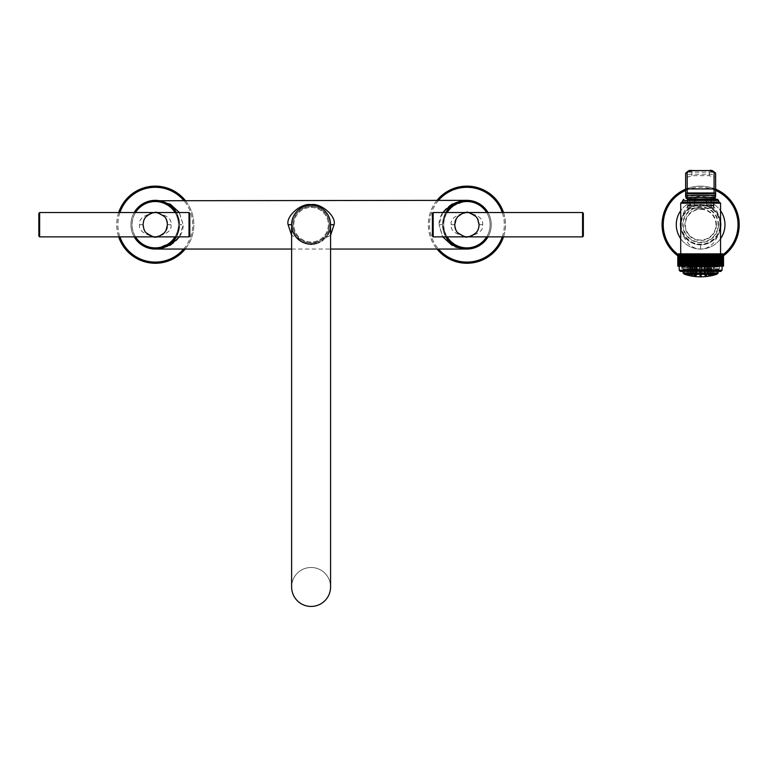 <?xml version="1.0" encoding="UTF-8"?>
<svg xmlns="http://www.w3.org/2000/svg" width="777" height="777" viewBox="0 0 777 777"><rect width="100%" height="100%" fill="white"/><g stroke="black" fill="none" stroke-linecap="round" stroke-linejoin="round"><path stroke-width="0.58" stroke-dasharray="3.88 2.91" d="M163.423 201.418L179.099 212.082L183.129 224.699L179.633 224.699L178.292 232.644L176.369 236.868A24.349 24.349 0 0 0 179.633 224.699L178.302 232.634L176.369 236.868L179.633 224.699A24.349 24.349 0 0 0 155.283 200.349A24.349 24.349 0 0 0 130.934 224.699A24.349 24.349 0 0 0 155.283 249.048A24.349 24.349 0 0 0 179.633 224.699A24.349 24.349 0 0 0 155.283 200.349A24.349 24.349 0 0 0 130.934 224.699A24.349 24.349 0 0 0 155.283 249.048A24.349 24.349 0 0 0 176.369 212.529L179.633 224.699L176.369 236.868A24.349 24.349 0 0 0 179.633 224.699A24.349 24.349 0 0 1 155.283 249.048A24.349 24.349 0 0 1 130.934 224.699A24.349 24.349 0 0 0 134.198 236.868A24.349 24.349 0 0 1 155.283 200.349A24.349 24.349 0 0 1 179.633 224.699L176.369 212.529L178.302 216.764L179.633 224.699A24.349 24.349 0 0 0 176.369 212.529M175.01 236.868A23.174 23.174 0 0 0 155.283 201.525A23.174 23.174 0 0 0 132.109 224.699A23.174 23.174 0 0 0 155.283 247.873A23.174 23.174 0 0 0 175.01 212.529M134.198 212.529A24.349 24.349 0 0 0 130.934 224.699A24.349 24.349 0 0 1 134.198 212.529M171.416 242.939L170.163 243.968M169.862 244.192L168.395 245.211M168.153 245.367L166.385 246.367M164.287 247.319L162.15 248.057L164.277 247.319M166.346 246.387L168.143 245.377M168.376 245.221L169.852 244.201M170.056 244.046L171.396 242.948M118.687 212.529A38.568 38.568 0 0 0 118.687 236.868M185.188 249.048A38.568 38.568 0 0 0 185.188 200.349M155.283 186.14A38.568 38.568 0 0 1 193.842 224.699A38.568 38.568 0 0 1 155.283 263.267A38.568 38.568 0 0 1 116.715 224.699A38.568 38.568 0 0 1 155.283 186.14M172.805 207.789L172.212 207.206M171.416 206.459L170.163 205.429M169.862 205.206L168.395 204.186M168.153 204.03L166.385 203.03M164.287 202.078L162.15 201.34L164.277 202.078M166.356 203.011L168.143 204.03M168.386 204.176L169.852 205.196M170.056 205.351L171.396 206.449M172.135 207.129L175.485 211.111M160.101 200.719L160.878 200.855M161.315 200.932L162.121 201.097M179.4 236.868L183.129 224.699C183.741 233.051 176.068 248.193 155.283 249.048L172.319 242.094L169.367 244.561M466.909 249.048L457.274 247.542M454.904 246.668L442.336 236.159L439.054 224.699L442.793 236.868M330.575 235.363L311.101 244.784L291.618 235.363M330.536 223.465L330.536 225.913M330.419 227.146L330.225 228.38M329.934 229.633L329.565 230.895M327.807 234.712L326.981 235.975M326.019 237.218L325.145 238.189M324.912 238.422L322.853 240.229M322.329 240.608L320.911 241.521M320.532 241.734L319.493 242.269M318.123 242.861L316.851 243.308M304.118 242.88L302.758 242.307M301.35 241.56L298.582 239.617M297.338 238.481L296.222 237.276M295.25 236.023L294.415 234.761M291.977 228.419L291.773 227.175M291.657 225.932L291.657 223.485M311.091 244.172A19.474 19.474 0 0 1 291.618 224.699A19.474 19.474 0 0 1 311.091 205.225A19.474 19.474 0 0 1 330.575 224.699A19.474 19.474 0 0 1 311.091 244.172A19.474 19.474 0 0 0 330.575 224.699A19.474 19.474 0 0 1 311.091 244.172A19.474 19.474 0 0 1 291.618 224.699M291.773 222.251L291.967 221.018M292.259 219.765L292.628 218.502M294.386 214.695L295.211 213.422M296.173 212.179L297.028 211.237M297.28 210.975L302.7 207.129M304.069 206.536L305.342 206.09M318.075 206.517L319.434 207.1M320.843 207.838L323.611 209.78M324.854 210.917L325.971 212.121M326.942 213.374L327.768 214.637M330.215 220.979L330.419 222.222M442.793 212.529L439.054 224.699C438.451 216.346 446.124 201.204 466.909 200.349L462.276 200.796L466.909 200.349L449.873 207.304L452.826 204.846M174.961 210.363L178.292 216.754L179.633 224.699L183.129 224.699L179.4 212.529M445.823 212.529A24.349 24.349 0 0 0 442.56 224.699L439.054 224.699L442.56 224.699L443.9 216.754L445.823 212.529A24.349 24.349 0 0 0 442.56 224.699L445.823 212.529L442.56 224.699A24.349 24.349 0 0 0 466.909 249.048A24.349 24.349 0 0 0 491.258 224.699A24.349 24.349 0 0 1 466.909 249.048A24.349 24.349 0 0 1 442.56 224.699L445.823 236.868L442.56 224.699A24.349 24.349 0 0 1 466.909 200.349A24.349 24.349 0 0 1 491.258 224.699A24.349 24.349 0 0 0 466.909 200.349A24.349 24.349 0 0 0 442.56 224.699A24.349 24.349 0 0 0 466.909 249.048A24.349 24.349 0 0 0 491.258 224.699A24.349 24.349 0 0 0 466.909 200.349A24.349 24.349 0 0 0 445.823 236.868L443.89 232.634L442.56 224.699A24.349 24.349 0 0 0 445.823 236.868M450.777 206.459L452.029 205.429M452.331 205.206L453.797 204.186M457.906 202.078L460.042 201.34L457.915 202.078M460.052 248.057L457.915 247.329L460.042 248.057M455.817 246.377L454.059 245.377L455.808 246.367M453.855 245.25L452.35 244.211M452.059 243.988L450.796 242.948M450.514 242.696L449.407 241.628M449.388 241.608L449.99 242.201M450.777 242.939L452.029 243.968M452.331 244.192L453.797 245.211M437.004 200.349A38.568 38.568 0 0 0 437.004 249.048M503.506 236.868A38.568 38.568 0 0 0 503.506 212.529M466.909 186.14A38.568 38.568 0 0 1 505.477 224.699A38.568 38.568 0 0 1 466.909 263.267A38.568 38.568 0 0 1 428.35 224.699A38.568 38.568 0 0 1 466.909 186.14M453.807 204.176L452.34 205.196M452.136 205.351L450.796 206.449M486.635 236.868A23.174 23.174 0 0 0 466.909 201.525A23.174 23.174 0 0 0 443.735 224.699A23.174 23.174 0 0 0 466.909 247.873A23.174 23.174 0 0 0 486.635 212.529M491.258 224.699A24.349 24.349 0 0 0 487.995 212.529A24.349 24.349 0 0 1 487.995 236.868A24.349 24.349 0 0 0 491.258 224.699M329.205 224.699A18.114 18.114 0 0 0 311.091 206.585A18.114 18.114 0 0 0 292.987 224.699A18.114 18.114 0 0 0 311.091 242.812A18.114 18.114 0 0 0 329.205 224.699A18.114 18.114 0 0 1 311.091 242.812A18.114 18.114 0 0 1 292.987 224.699A18.114 18.114 0 0 1 311.091 206.585A18.114 18.114 0 0 1 329.205 224.699M291.618 586.965A19.474 19.474 0 0 1 311.091 567.492A19.474 19.474 0 0 1 330.575 586.965A19.474 19.474 0 0 0 311.091 567.492A19.474 19.474 0 0 0 291.618 586.965A19.474 19.474 0 0 0 311.091 606.439A19.474 19.474 0 0 0 330.575 586.965A19.474 19.474 0 0 0 311.091 567.492A19.474 19.474 0 0 0 291.618 586.965M311.091 206.391A18.308 18.308 0 0 1 329.399 224.699A18.308 18.308 0 0 1 311.091 243.007A18.308 18.308 0 0 1 292.783 224.699A18.308 18.308 0 0 1 311.091 206.391A18.308 18.308 0 0 1 329.399 224.699A18.308 18.308 0 0 1 311.091 243.007A18.308 18.308 0 0 1 292.783 224.699A18.308 18.308 0 0 1 311.091 206.391M311.091 207.44A17.259 17.259 0 0 1 328.35 224.699A17.259 17.259 0 0 1 311.091 241.958A17.259 17.259 0 0 1 293.842 224.699A17.259 17.259 0 0 1 311.091 207.44A17.259 17.259 0 0 1 328.35 224.699A17.259 17.259 0 0 1 311.091 241.958A17.259 17.259 0 0 1 293.842 224.699A17.259 17.259 0 0 1 311.091 207.44M451.233 224.699C450.165 219.017 455.39 214.957 466.909 212.529C478.428 214.957 483.653 219.017 482.585 224.699C483.653 230.38 478.428 234.44 466.909 236.868C455.39 234.44 450.165 230.38 451.233 224.699L454.739 224.699A12.17 12.17 0 0 1 466.909 212.529A12.17 12.17 0 0 1 479.079 224.699A12.17 12.17 0 0 1 466.909 236.868A12.17 12.17 0 0 1 454.739 224.699C453.914 219.007 457.974 214.957 466.909 212.529C475.845 214.957 479.904 219.007 479.079 224.699C479.904 230.39 475.845 234.44 466.909 236.868C457.974 234.44 453.914 230.39 454.739 224.699M433.177 212.529L433.177 236.868M432.4 213.306L432.4 236.091M583.342 236.091L583.342 213.306M582.565 236.868L582.565 212.529M170.959 224.699C172.028 230.38 166.802 234.44 155.283 236.868C143.764 234.44 138.539 230.38 139.607 224.699C138.539 219.017 143.764 214.957 155.283 212.529C166.802 214.957 172.028 219.017 170.959 224.699L167.453 224.699A12.17 12.17 0 0 1 155.283 236.868A12.17 12.17 0 0 1 143.114 224.699A12.17 12.17 0 0 1 155.283 212.529A12.17 12.17 0 0 1 167.453 224.699C168.279 230.39 164.219 234.44 155.283 236.868C146.348 234.44 142.288 230.39 143.114 224.699C142.288 219.007 146.348 214.957 155.283 212.529C164.219 214.957 168.279 219.007 167.453 224.699M189.015 236.868L189.015 212.529M189.792 236.091L189.792 213.306M38.85 213.306L38.85 236.091M39.627 212.529L39.627 236.868M678.36 266.142L678.36 253.894L678.36 266.142L677.806 266.142L678.36 266.142L677.806 266.142L677.806 254.652L678.36 253.894L677.758 254.652L677.758 266.142L678.331 266.142L677.748 266.142L678.816 266.142L678.816 253.894L678.816 266.142L678.816 253.894L678.146 254.652L678.603 253.894L678.603 266.142L678.107 266.142L723.513 266.142L722.931 266.142L723.513 266.142L723.513 254.652L722.901 253.894L722.445 266.142L723.436 266.142L722.901 266.142L722.445 253.894L722.445 266.142L722.445 253.894L723.154 254.652L723.154 266.142M722.901 266.142L722.901 253.894L723.455 254.652L723.455 266.142L723.436 254.652L722.804 253.894L722.804 266.142L722.804 253.894L723.338 254.652L723.338 266.142M722.241 266.142L721.444 266.142L722.241 266.142L722.241 254.652L721.843 266.142L721.444 253.894L721.444 266.142L721.444 253.894L722.241 254.652M718.103 266.142L717.958 253.894L717.958 266.142L717.958 254.652L717.2 253.894L717.307 266.142M715.578 266.142L715.549 253.894L715.549 266.142L715.549 253.894L716.462 254.652L716.462 266.142M714.655 266.142L714.665 253.894L714.665 266.142M685.712 266.142L685.712 253.894L685.712 266.142L685.712 253.894L684.955 254.652L684.955 266.142M683.158 266.142L683.304 253.894L682.546 254.652L682.546 266.142M679.02 266.142L679.419 253.894L678.719 254.652L678.719 266.142M677.952 266.142L678.603 266.142L678.603 253.894L677.826 254.652L677.826 266.142L678.457 266.142L677.923 266.142L678.457 266.142L677.923 266.142L677.923 254.652L677.952 266.142M678.661 266.142L679.088 253.894L678.661 266.142L679.098 254.652L679.817 253.894L679.448 266.142L679.817 253.894L680.263 266.142L679.924 254.652L680.759 253.894L680.759 266.142L680.467 254.652L681.322 253.894L681.322 266.142L681.06 254.652L681.934 253.894L681.934 266.142L681.711 254.652L682.594 253.894L682.594 266.142L682.546 254.652M683.954 266.142L684.061 253.894L684.061 266.142L684.061 253.894L683.304 254.652L683.304 266.142L683.304 253.894L683.304 266.142M684.799 266.142L684.867 253.894L684.867 266.142L684.867 253.894L684.11 254.652L684.11 266.142M700.631 266.142L679.205 266.142L700.631 266.142L700.631 253.894L700.145 266.142M678.525 253.865L720.891 253.865L680.37 253.865L720.891 253.865L720.891 256.012L680.37 256.012L720.493 256.4L681.439 257.032L719.803 257.032L711.431 256.361L720.493 256.4M699.922 266.142L699.465 253.894L698.95 266.142M698.727 266.142L698.3 253.894L697.756 254.652L697.756 266.142M697.532 266.142L697.144 253.894L696.571 254.652L696.571 266.142M696.347 266.142L695.998 253.894L695.396 254.652L695.396 266.142M695.182 266.142L694.861 253.894L694.24 254.652L694.24 266.142M694.026 266.142L693.744 253.894L693.094 254.652L693.094 266.142M692.89 266.142L692.637 253.894L691.977 254.652L691.977 266.142M691.773 266.142L691.559 253.894L690.879 254.652L690.879 266.142M690.675 266.142L690.51 253.894L689.811 254.652L689.811 266.142M689.617 266.142L689.481 253.894L688.772 254.652L688.772 266.142M688.577 266.142L688.49 253.894L687.762 254.652L687.762 266.142M687.577 266.142L687.519 253.894L686.79 254.652L686.79 266.142M686.615 266.142L686.596 253.894L685.858 254.652L685.858 266.142M679.088 266.142L679.088 253.894L678.408 254.652L678.408 266.142M677.748 254.652L678.331 253.894L677.748 254.652L678.331 253.894L678.331 266.142M679.419 266.142L679.448 254.652M678.457 253.894L678.457 266.142L678.457 253.894M678.107 266.142L678.107 254.652L678.146 266.142M679.535 266.142L679.535 254.652M679.924 266.142L679.924 254.652M680.021 266.142L680.021 254.652M680.467 266.142L680.467 254.652M680.574 266.142L680.574 254.652M681.06 266.142L681.06 254.652M681.176 266.142L681.176 254.652M681.711 266.142L681.711 254.652M681.837 266.142L681.837 254.652M682.41 266.142L682.41 254.652M686.596 253.894L686.596 266.142M687.519 253.894L687.519 266.142M688.49 253.894L688.49 266.142M689.481 253.894L689.481 266.142M690.51 253.894L690.51 266.142M691.559 253.894L691.559 266.142M692.637 253.894L692.637 266.142M693.744 253.894L693.744 266.142M694.861 253.894L694.861 266.142M695.998 253.894L695.998 266.142M697.144 253.894L697.144 266.142M698.3 253.894L698.3 266.142M699.465 253.894L699.465 266.142M701.116 266.142L700.631 253.894M701.34 266.142L701.796 253.894L701.796 266.142M702.311 266.142L701.796 253.894M702.534 266.142L702.962 253.894L702.962 266.142M703.506 266.142L703.506 254.652L702.962 253.894M703.729 266.142L704.117 253.894L704.117 266.142M704.69 266.142L704.69 254.652L704.117 253.894M704.914 266.142L705.263 253.894L705.263 266.142M705.866 266.142L705.866 254.652L705.263 253.894M706.079 266.142L706.4 253.894L706.4 266.142M707.021 266.142L707.021 254.652L706.4 253.894M707.235 266.142L707.526 253.894L707.526 266.142M708.168 266.142L708.168 254.652L707.526 253.894M708.371 266.142L708.624 253.894L708.624 266.142M709.284 266.142L709.284 254.652L708.624 253.894M709.488 266.142L709.702 253.894L709.702 266.142M710.382 266.142L710.382 254.652L709.702 253.894M710.586 266.142L710.751 253.894L710.751 266.142M711.45 266.142L711.45 254.652L710.751 253.894M711.645 266.142L711.781 253.894L711.781 266.142M712.49 266.142L712.49 254.652L711.781 253.894M712.684 266.142L712.771 253.894L712.771 266.142M713.5 266.142L713.5 254.652L712.771 253.894M713.684 266.142L713.742 253.894L713.742 266.142M714.471 266.142L714.471 254.652L713.742 253.894M715.413 266.142L715.413 254.652L714.665 253.894M716.307 266.142L716.307 254.652M717.152 266.142L717.152 254.652L716.394 253.894L716.394 266.142L716.462 254.652M718.715 266.142L718.715 254.652L717.958 253.894L717.958 266.142M718.851 266.142L718.676 253.894L718.676 266.142L718.676 253.894L719.551 254.652L719.551 266.142M719.424 266.142L719.424 254.652M720.085 266.142L720.085 254.652L719.337 253.894L719.337 266.142L719.551 254.652M720.201 266.142L719.939 253.894L719.939 266.142L719.939 253.894L720.794 254.652L720.794 266.142M720.687 266.142L720.687 254.652M721.241 266.142L721.241 254.652L720.502 253.894L720.502 266.142L720.794 254.652M721.338 266.142L720.998 253.894L720.998 266.142L720.998 253.894L721.814 254.652M721.736 266.142L721.736 254.652M722.853 266.142L722.853 254.652L722.173 253.894L722.173 266.142L722.163 254.652M722.542 266.142L722.542 254.652L721.843 253.894L721.843 266.142M722.6 266.142L722.173 253.894L722.173 266.142M723.115 266.142L723.115 254.652M723.309 266.142L723.309 254.652L722.659 253.894L722.659 266.142L722.659 253.894L723.154 254.652M723.504 266.142L723.504 254.652M722.931 253.894L722.931 266.142M720.541 256.672L711.431 256.361C724.281 256.585 723.27 256.808 708.41 257.032L719.92 257.032L720.541 256.429M708.41 257.032L681.439 257.032M719.327 257.032L681.934 257.032L719.327 257.032L719.327 254.691L681.934 254.691L681.934 257.032M720.094 256.361L693.181 257.032M719.327 254.691L681.934 254.691M720.551 254.691L680.71 254.691L720.551 254.691L720.551 253.865M680.71 253.865L680.71 254.691M680.71 203.195L691.452 203.195A1.165 0.534 90 0 1 691.996 202.03L709.265 202.03A1.165 0.534 90 0 1 709.809 203.195C714.655 206.643 717.89 211.665 719.502 218.259L720.056 227.622C720.221 231.459 718.065 236.567 713.597 242.929C709.11 247.3 704.788 249.339 700.631 249.048C696.775 249.271 692.744 247.542 688.558 243.852C683.517 237.403 681.07 231.964 681.196 227.554L681.565 219.25C682.818 212.636 686.11 207.284 691.452 203.195L700.631 202.651L720.551 203.195M691.996 202.03L700.631 202.03L691.996 202.03M718.608 202.03L700.631 202.03L700.631 205.225C705.875 204.72 711.14 207.41 716.423 213.306C719.725 219.823 720.959 223.621 720.104 224.728C720.726 225.874 719.755 229.283 717.19 234.955C711.761 241.705 706.235 244.784 700.631 244.172C695.405 244.687 690.131 241.987 684.828 236.082C681.536 229.584 680.312 225.786 681.157 224.679C680.545 223.523 681.507 220.134 684.042 214.501C689.461 207.712 694.988 204.623 700.631 205.225A19.474 19.474 0 0 1 720.104 224.699A19.474 19.474 0 0 1 700.631 244.172A19.474 19.474 0 0 1 681.157 224.699A19.474 19.474 0 0 1 700.631 205.225M720.551 221.717A20.144 20.144 0 0 0 680.71 221.717M720.551 227.68A20.144 20.144 0 0 1 680.71 227.68M680.497 224.699A20.134 20.134 0 0 1 700.631 204.565A20.134 20.134 0 0 1 720.765 224.699A20.134 20.134 0 0 1 700.631 244.833A20.134 20.134 0 0 1 680.497 224.699M680.71 238.694A24.349 24.349 0 0 0 700.631 249.048A24.349 24.349 0 0 1 676.281 224.699A24.349 24.349 0 0 1 700.631 200.349A24.349 24.349 0 0 0 680.71 210.713M720.551 238.694A24.349 24.349 0 0 1 700.631 249.048A24.349 24.349 0 0 0 724.98 224.699A24.349 24.349 0 0 0 700.631 200.349A24.349 24.349 0 0 1 720.551 210.713M715.627 189.17A38.568 38.568 0 0 0 685.635 189.17M677.748 255.74A38.568 38.568 0 0 0 723.513 255.74M700.631 186.14A38.568 38.568 0 0 1 739.199 224.699A38.568 38.568 0 0 1 700.631 263.267A38.568 38.568 0 0 1 662.062 224.699A38.568 38.568 0 0 1 700.631 186.14M717.443 199.3L687.383 199.3L689.723 199.3L689.723 204.759L713.878 204.759L713.878 208.265L687.383 208.265L713.878 208.265L713.878 199.3L713.878 204.759L689.723 204.759L689.723 208.265M687.383 199.3L687.383 208.265L687.383 199.3L700.631 199.3M692.016 199.3L713.878 199.3M689.723 199.3L713.587 199.3L713.548 205.109L706.711 205.109L706.682 202.768L706.711 205.109M687.674 202.875L687.674 199.3M694.551 205.109L694.58 202.768L694.551 205.109L687.674 204.739L687.674 205.536C686.985 206.206 714.277 206.206 713.587 205.536L713.587 202.875M713.587 198.504L713.587 197.776L710.858 197.581L687.674 197.776L687.674 205.536A2.729 2.729 0 0 0 690.403 208.265L710.858 208.265L690.403 208.265L690.403 205.011A2.729 0.524 180 0 0 687.674 205.536A2.729 2.729 90 0 0 690.403 208.265A2.729 2.729 90 0 1 687.674 205.536A2.729 2.729 0 0 0 690.403 208.265M687.674 198.504L687.674 198.116C686.965 199.281 714.296 199.281 713.587 198.116M687.684 202.768L694.551 202.894L694.551 197.649A6.08 1.156 180 0 1 700.631 196.484A6.08 1.156 180 0 1 706.711 197.649L706.711 197.814A6.08 1.156 180 0 1 700.631 198.98A6.08 1.156 180 0 1 694.551 197.814L694.551 197.649M690.403 205.886L710.858 205.886L710.858 208.265A2.729 2.729 0 0 0 713.587 205.536L713.587 197.776M687.383 204.759L689.723 204.759L687.383 204.759M710.858 205.886L710.858 205.177L690.403 205.177M713.587 205.536A2.729 2.729 0 0 1 710.858 208.265A2.729 2.729 0 0 0 713.587 205.536A2.729 0.524 0 0 0 710.858 205.011L710.858 205.177M703.69 208.265L697.571 208.265M713.577 202.768L706.711 202.894L706.711 197.649M694.551 197.814L694.551 205.099M706.711 197.814L706.711 205.099M685.635 195.95L685.635 196.649A1.554 1.554 180 0 0 687.189 198.213L687.189 197.504L714.073 197.504L714.073 177.282L709.391 175.66L691.87 175.66L687.189 177.282L687.189 197.504A1.554 1.554 180 0 1 685.635 195.95L685.635 194.512A1.554 1.476 180 0 0 687.189 195.989L714.073 195.989A1.554 1.476 0 0 0 715.627 194.512L715.627 175.806C715.199 174.825 713.121 174.291 709.391 174.213L691.87 174.213C688.14 174.291 686.062 174.825 685.635 175.806L685.635 194.512M691.87 170.639L691.87 172.144C688.14 172.222 686.062 172.747 685.635 173.737L685.635 175.806A1.554 1.476 180 0 0 687.189 177.282M715.627 196.649L715.627 194.512M691.87 175.66L691.87 172.144L709.391 172.144C713.121 172.222 715.199 172.747 715.627 173.737L715.627 175.806A1.554 1.476 -0 0 1 714.073 177.282M720.891 271.396L718.162 271.396M684.275 274.126L716.889 274.126L684.372 274.126L716.889 274.126L716.889 271.008L684.372 271.008L716.889 271.008L718.065 269.842L682.944 269.842L718.317 269.842L683.226 269.842L718.035 269.842L700.631 269.454L718.424 269.454L718.424 265.987L700.631 265.987L718.424 265.987M683.197 269.842L684.372 271.008L684.372 274.126M682.264 264.044L718.997 264.044L682.264 264.044L681.196 262.966L715.151 262.5L680.73 263.238L681.779 264.578L719.473 265.549L700.631 266.045C685.644 266.443 679.846 266.851 683.206 267.259L719.473 267.026L700.631 266.53C676.311 266.2 676.311 265.88 700.631 265.559L719.483 265.064L700.631 264.578C674.222 264.238 677.865 263.898 703.739 263.558L720.532 262.5L680.72 263.481L720.532 264.471L680.73 265.443L720.532 266.414L681.779 267.502L681.779 268.667L700.631 268.667L681.779 268.667L682.944 269.842M681.555 267.375L700.631 266.647L700.631 266.045M681.788 266.055L700.631 265.559M700.631 267.502L700.631 266.647L720.541 266.161L719.473 267.026M715.151 262.5L720.541 262.509M681.788 264.102L700.631 264.578M718.997 264.044L719.483 263.558L703.739 263.558M700.631 265.064C681.38 264.811 677.321 264.559 688.451 264.316L719.22 263.558L681.196 262.966L720.541 264.219L680.72 265.19L720.532 266.152L719.483 265.064M681.555 267.133L683.206 267.259M718.502 224.699A17.871 17.871 0 0 1 700.631 242.57A17.871 17.871 0 0 1 682.76 224.699A17.871 17.871 0 0 1 700.631 206.828A17.871 17.871 0 0 1 718.502 224.699M716.404 224.699A15.773 15.773 0 0 1 700.631 240.472A15.773 15.773 0 0 1 684.858 224.699A15.773 15.773 0 0 1 700.631 208.926A15.773 15.773 0 0 1 716.404 224.699M700.631 209.353A15.346 15.346 0 0 1 715.976 224.699A15.346 15.346 0 0 1 700.631 240.044A15.346 15.346 0 0 1 685.285 224.699A15.346 15.346 0 0 1 700.631 209.353M706.4 265.987L703.943 265.987L706.759 265.987L705.807 275.145M700.631 265.987L682.837 265.987L700.631 265.987M690.646 265.987L687.83 265.987L690.656 265.987L690.034 275.514L690.442 269.172M693.249 265.987L690.5 265.987L693.327 265.987L692.569 275.534L693.327 265.987L690.5 265.987L693.327 265.987L692.715 275.476M696.969 265.987L694.502 265.987L697.328 265.987L696.648 275.476M700.796 275.145L701.242 265.987L699.222 265.987L702.039 265.987L699.222 265.987L702.039 265.987L701.242 265.987L700.776 275.534M705.429 265.987L703.943 265.987L706.759 265.987L705.429 265.987L705.186 275.534M708.886 265.987L710.761 265.987L708.886 265.987L708.896 275.534L709.799 275.145L708.546 275.476L707.944 265.987L710.761 265.987L707.934 265.987L708.546 275.476M711.081 265.987L713.432 265.987L711.081 265.987L711.353 275.534L712.694 275.145L711.227 275.514L710.615 265.987L713.432 265.987L710.615 265.987L711.227 275.514L710.829 269.269M711.693 265.987L714.374 265.987L711.693 265.987L712.179 275.534L713.762 275.145L714.228 265.987M695.833 265.987L697.328 265.987L694.502 265.987L695.833 265.987L696.066 275.175M689.568 265.987L686.887 265.987L689.568 265.987L689.014 275.514M696.561 265.987L693.851 265.987L696.561 265.987L695.998 276.33L694.512 276.204L695.998 276.33M701.291 276.204L701.942 265.987L699.222 265.987L702.039 265.987L699.222 265.987L702.039 265.987L701.398 276.272M706.555 265.987L704.593 265.987L707.41 265.987L706.555 265.987L706.186 276.33M707.701 265.987L709.634 265.987L707.701 265.987L707.837 276.33M704.7 265.987L707.41 265.987L704.7 265.987L705.263 276.33M694.706 265.987L696.668 265.987L693.851 265.987L694.706 265.987L695.075 276.165M693.56 265.987L691.627 265.987L693.56 265.987L693.434 276.33L692.268 276.156L691.627 265.987M700.631 269.842L717.161 269.842L700.631 269.842M722.056 270.231L684.488 270.231L684.488 273.97L700.631 273.97L684.76 274.339L716.501 274.339L700.631 273.97L716.773 273.97L716.773 270.231L679.205 270.231M694.444 265.987L693.793 276.379L692.268 276.156M689.714 265.987L689.102 275.534L687.48 275.136L687.033 265.987M687.616 275.175L689.082 275.534L687.48 275.136L686.897 265.987M712.198 275.524L711.547 265.987M709.634 265.987L708.993 276.156L707.468 276.379L706.817 265.987M688.043 269.269L688.422 275.155L690.034 275.524L688.432 275.145L688.043 269.172M689.442 275.456L690.015 275.534L690.432 269.269M690.578 265.987L691.229 275.145L692.569 275.534L691.093 275.194L690.5 265.987L691.093 275.194M694.861 265.987L695.454 275.145L696.347 275.534L695.104 275.262L694.502 265.987L695.104 275.262M710.061 275.281L709.809 265.987M713.218 269.269L712.694 275.145L712.956 265.987M694.492 276.185L693.958 265.987M701.281 276.33L699.931 276.223M699.892 276.233L699.222 265.987L699.873 276.272M700.631 273.446L696.134 273.446L700.631 273.446M135.557 212.529A23.174 23.174 0 0 0 135.557 236.868M119.92 212.529A37.393 37.393 0 0 0 119.92 236.868M183.663 249.048A37.393 37.393 0 0 0 183.663 200.349M438.529 200.349A37.393 37.393 0 0 0 438.529 249.048M502.272 236.868A37.393 37.393 0 0 0 502.272 212.529M447.183 212.529A23.174 23.174 0 0 0 447.183 236.868M482.585 224.699L479.079 224.699M139.607 224.699L143.114 224.699M700.631 249.048L700.631 244.172M715.627 190.443A37.393 37.393 0 0 0 685.635 190.443M677.816 254.332A37.393 37.393 0 0 0 723.445 254.332M718.608 200.466L682.653 200.466M711.538 208.265L711.538 199.3M710.858 197.581L710.858 205.011L690.403 205.011L690.403 197.581M715.627 196.659A1.554 1.554 0 0 1 714.073 198.213L714.073 197.504A1.554 1.554 0 0 0 715.627 195.95M709.391 175.66L709.391 170.639M683.1 272.96L718.162 272.96M700.631 268.667L719.483 268.667L700.631 268.667M700.631 207.245A17.453 17.453 0 0 0 683.177 224.699A17.453 17.453 0 0 0 700.631 242.152A17.453 17.453 0 0 0 718.084 224.699A17.453 17.453 0 0 0 700.631 207.245M704.894 275.233L704.292 265.987M700.631 269.454L682.837 269.454L700.631 269.454M684.1 269.842L717.161 269.842M708.624 276.204L708.75 265.987M692.637 276.204L692.511 265.987M700.466 275.145L700.019 265.987L700.466 275.145M705.506 275.145L705.263 265.987M699.97 276.204L699.319 265.987L699.97 276.204M705.817 276.204L705.448 265.987M695.444 276.204L695.813 265.987M706.749 276.165L707.303 265.987M689.908 275.447L690.18 265.987M688.568 275.145L688.305 265.987M692.365 275.301L692.375 265.987M691.462 275.145L691.452 265.987M695.765 275.145L695.998 265.987M708.682 275.379L708.012 265.987M710.032 275.145L710.683 265.987M174.339 209.547L172.309 207.304L156.226 200.369M175.165 238.743L174.621 239.491M291.618 249.048L330.575 249.048M159.596 200.738L164.743 202.263M169.376 204.846L172.319 207.304M174.592 209.877L175.233 210.742M164.734 247.135L159.586 248.659M445.988 237.15L443.9 232.644L442.56 224.699L443.89 216.764L446.872 210.868M446.989 210.703L447.591 209.887M446.027 237.208L446.425 237.859M446.629 238.16L447.377 239.229M447.698 239.646L448.989 241.181M452.816 244.551L449.873 242.094L452.826 244.551M454.807 245.823L462.606 248.659L457.449 247.135M463.801 248.844L466.899 249.048M457.459 202.263L462.606 200.738M447.601 239.52L446.979 238.685M680.37 253.865L680.37 256.012L681.38 257.022M719.483 267.016L719.483 268.667L718.317 269.842M680.73 265.443L681.788 266.045L681.779 267.016M719.473 263.597L720.541 264.462L719.473 265.074M681.788 264.568L680.73 265.18M704.545 275.417L703.943 265.987L704.545 275.417M706.759 265.987L706.157 275.262L706.759 265.987M683.226 269.842L682.837 265.987M713.781 275.136L714.374 265.987M696.716 275.417L697.328 265.987L696.716 275.417M701.437 275.34L702.039 265.987L701.437 275.34M710.168 275.194L710.761 265.987L710.168 275.194M696.668 265.987L696.017 276.35L696.668 265.987M706.769 276.185L707.41 265.987L706.769 276.185M704.593 265.987L705.244 276.35L704.593 265.987M688.422 275.155L687.83 265.987M713.218 269.172L713.432 265.987M710.615 265.987L710.819 269.172M696.134 273.446L696.134 265.987M705.127 273.446L705.127 265.987"/><path stroke-width="1.17" d="M176.049 211.995L176.369 212.529A24.349 24.349 0 0 0 134.198 212.529A24.349 24.349 0 0 1 176.369 212.529L176.058 212.014M176.049 237.403L176.369 236.868A24.349 24.349 0 0 1 134.198 236.868A24.349 24.349 0 0 0 176.369 236.868L176.058 237.383M174.019 240.239L175.99 237.509L174.038 240.229M172.203 242.21L171.416 242.939M162.15 248.057L159.926 248.601L162.15 248.057M171.396 242.948L172.135 242.269M185.188 200.349A38.568 38.568 0 0 0 118.687 212.529M118.687 236.868A38.568 38.568 0 0 0 185.188 249.048M176.01 211.927L174.038 209.178M173.669 208.751L172.805 207.789M172.212 207.206L171.416 206.459M162.15 201.34L159.926 200.796L162.15 201.34M171.396 206.449L172.135 207.129M175.485 211.111L175.99 211.888M179.4 212.529L170.367 204.234L155.283 200.349L160.101 200.719M162.121 201.097L162.985 201.301M159.586 248.659L155.283 249.048L170.367 245.163L179.4 236.868M457.274 247.542L454.904 246.668M442.793 236.868L451.825 245.163L466.909 249.048L463.801 248.844M291.618 235.363L288.112 224.699C285.713 216.103 301.185 202.904 311.072 204.613C320.901 202.894 336.47 215.987 334.081 224.699L330.575 235.363M330.536 225.913L330.419 227.146M330.225 228.38L329.934 229.633M329.565 230.895L329.089 232.148M329.089 232.168L328.516 233.411M328.506 233.44L327.807 234.712M326.981 235.975L326.019 237.218M322.853 240.229L322.329 240.608M319.493 242.269L318.123 242.861M316.851 243.308L315.666 243.628M315.481 243.677L314.568 243.861M314.5 243.871L313.636 244.007M313.539 244.027L312.548 244.124M312.393 244.133L311.616 244.172M311.587 244.172L310.635 244.172M310.596 244.172L309.838 244.133M309.673 244.124L308.692 244.027M308.595 244.017L307.721 243.881M307.663 243.871L306.604 243.648M306.565 243.638L305.546 243.366M305.39 243.318L304.118 242.88M302.758 242.307L301.35 241.56M298.582 239.617L297.338 238.481M296.222 237.276L295.25 236.023M294.415 234.761L293.716 233.488M293.648 233.362L293.172 232.323M293.123 232.206L292.647 230.944M292.628 230.876L292.307 229.817M292.269 229.681L291.977 228.419M291.773 227.175L291.657 225.932M311.091 244.172A19.474 19.474 0 0 1 291.618 224.699A19.474 19.474 0 0 1 311.091 205.225A19.474 19.474 0 0 1 330.575 224.699A19.474 19.474 0 0 0 311.091 205.225A19.474 19.474 0 0 0 291.618 224.699L288.112 224.699M291.657 223.485L291.773 222.251M291.967 221.018L292.259 219.765M292.628 218.502L293.094 217.259M293.104 217.239L293.677 215.987M293.687 215.967L294.386 214.695M295.211 213.422L296.173 212.179M302.7 207.129L304.069 206.536M305.342 206.09L306.526 205.769M306.711 205.72L307.624 205.536M307.702 205.516L308.547 205.39M308.654 205.381L309.644 205.274M309.79 205.264L312.344 205.264M312.519 205.274L313.5 205.371M313.587 205.381L314.481 205.516M314.53 205.526L316.608 206.022M316.802 206.08L318.075 206.517M319.434 207.1L320.843 207.838M323.611 209.78L324.854 210.917M325.971 212.121L326.942 213.374M327.768 214.637L328.477 215.909M328.525 216.016L329.03 217.094M329.069 217.191L329.545 218.454M329.565 218.512L329.885 219.58M329.924 219.716L330.215 220.979M330.419 222.222L330.536 223.465M159.596 200.738L466.909 200.349L451.825 204.234L442.793 212.529M446.192 211.917L448.154 209.178M449.99 207.197L450.777 206.459M460.042 201.34L462.266 200.796L460.042 201.34M449.407 241.628L447.28 239.102M446.192 237.48L446.6 238.131M446.581 238.092L446.144 237.412M447.086 238.83L448.154 240.229M448.523 240.656L449.388 241.608M449.99 242.201L450.777 242.939M503.506 212.529A38.568 38.568 0 0 0 437.004 200.349M437.004 249.048A38.568 38.568 0 0 0 503.506 236.868M450.796 206.449L450.048 207.138M448.174 209.159L446.202 211.888M445.823 212.529A24.349 24.349 0 0 1 487.995 212.529A24.349 24.349 0 0 0 445.823 212.529L449.834 207.342M445.823 236.868A24.349 24.349 0 0 0 487.995 236.868A24.349 24.349 0 0 1 445.823 236.868L446.979 238.685M291.618 224.699L291.618 586.965A19.474 19.474 0 0 0 311.091 606.439A19.474 19.474 0 0 0 330.575 586.965L330.575 224.699L334.081 224.699M582.565 212.529L582.565 236.868L583.342 236.091L583.342 213.306L582.565 212.529L433.177 212.529L432.4 213.306L432.4 236.091L433.177 236.868L433.177 212.529M582.565 236.868L433.177 236.868M39.627 236.868L39.627 212.529L38.85 213.306L38.85 236.091L39.627 236.868L189.015 236.868L189.792 236.091L189.792 213.306L189.015 212.529L189.015 236.868M39.627 212.529L189.015 212.529M677.748 254.652L678.331 253.894L677.748 254.652L678.107 266.142L678.107 254.652L678.816 253.894L678.35 266.142L678.603 253.894L677.758 254.652L678.331 253.894L677.748 254.652L678.525 253.865L700.631 253.865L700.631 266.142L678.35 266.142M723.504 266.142L723.513 254.652L722.931 253.894L723.513 254.652L723.513 266.142L700.631 266.142M694.026 266.142L693.744 253.894L693.744 266.142M694.24 266.142L694.24 254.652L694.861 253.894L695.182 266.142M695.396 266.142L695.396 254.652L695.998 253.894L696.347 266.142M696.571 266.142L696.571 254.652L697.144 253.894L697.532 266.142M697.756 266.142L697.756 254.652L698.3 253.894L698.727 266.142M698.95 266.142L699.465 253.894L699.922 266.142M700.145 266.142L700.631 253.894L701.116 266.142M678.408 266.142L678.408 254.652L679.088 253.894L678.661 266.142M678.719 266.142L678.719 254.652L679.419 253.894L679.02 266.142M679.098 266.142L679.098 254.652L679.817 253.894L679.448 266.142M679.535 266.142L679.535 254.652L680.263 253.894L679.924 266.142M680.021 266.142L680.021 254.652L680.759 253.894L680.467 266.142M680.574 266.142L680.574 254.652L681.322 253.894L681.06 266.142M681.176 266.142L681.176 254.652L681.934 253.894L681.711 266.142M681.837 266.142L681.837 254.652L682.594 253.894L682.41 266.142M682.546 266.142L682.546 254.652L683.304 253.894L683.158 266.142M683.304 266.142L683.304 254.652L684.061 253.894L683.954 266.142M684.11 266.142L684.11 254.652L684.867 253.894L684.799 266.142M684.955 266.142L684.955 254.652L685.712 253.894L685.683 266.142M685.858 266.142L685.858 254.652L686.596 253.894L686.615 266.142M686.79 266.142L686.79 254.652L687.519 253.894L687.577 266.142M687.762 266.142L687.762 254.652L688.49 253.894L688.577 266.142M688.772 266.142L688.772 254.652L689.481 253.894L689.617 266.142M689.811 266.142L689.811 254.652L690.51 253.894L690.675 266.142M690.879 266.142L690.879 254.652L691.559 253.894L691.773 266.142M691.977 266.142L691.977 254.652L692.637 253.894L692.89 266.142M693.094 266.142L693.094 254.652L693.744 253.894M692.637 253.894L692.637 266.142M691.559 253.894L691.559 266.142M690.51 253.894L690.51 266.142M689.481 253.894L689.481 266.142M688.49 253.894L688.49 266.142M687.519 253.894L687.519 266.142M686.596 253.894L686.596 266.142M677.952 266.142L677.952 254.652L677.923 266.142M677.826 266.142L677.826 254.652M677.806 266.142L677.806 254.652M723.338 266.142L723.338 254.652L722.804 253.894L723.436 254.652L723.436 266.142L723.455 254.652L722.901 253.894L723.504 254.652M723.309 266.142L723.309 254.652L722.659 253.894L723.115 266.142M723.154 266.142L723.154 254.652M722.911 266.142L722.445 253.894L723.115 254.652M722.853 266.142L722.853 254.652L722.173 253.894L722.542 266.142M722.6 266.142L722.6 254.652M722.241 266.142L721.843 253.894L722.542 254.652M722.163 266.142L722.163 254.652L721.444 253.894L721.736 266.142M721.814 266.142L721.814 254.652M721.338 266.142L720.998 253.894L721.736 254.652M721.241 266.142L721.241 254.652L720.502 253.894L720.687 266.142M720.794 266.142L720.794 254.652M720.201 266.142L719.939 253.894L720.687 254.652M720.085 266.142L720.085 254.652L719.337 253.894L719.424 266.142M719.551 266.142L719.551 254.652M718.851 266.142L718.676 253.894L719.424 254.652M718.715 266.142L718.715 254.652L717.958 253.894L717.958 266.142M718.103 266.142L718.103 254.652M717.307 266.142L717.2 253.894L717.958 254.652M717.152 266.142L717.152 254.652L716.394 253.894L716.307 266.142M716.462 266.142L716.462 254.652M715.578 266.142L715.549 253.894L716.307 254.652M715.413 266.142L715.413 254.652L714.665 253.894L714.665 266.142L714.665 253.894M714.471 266.142L714.471 254.652L713.742 253.894L713.742 266.142M713.684 266.142L713.742 253.894M713.5 266.142L713.5 254.652L712.771 253.894L712.771 266.142M712.684 266.142L712.771 253.894M712.49 266.142L712.49 254.652L711.781 253.894L711.781 266.142M711.645 266.142L711.781 253.894M711.45 266.142L711.45 254.652L710.751 253.894L710.751 266.142M710.586 266.142L710.751 253.894M710.382 266.142L710.382 254.652L709.702 253.894L709.702 266.142M709.488 266.142L709.702 253.894M709.284 266.142L709.284 254.652L708.624 253.894L708.624 266.142M708.371 266.142L708.624 253.894M708.168 266.142L708.168 254.652L707.526 253.894L707.526 266.142M707.235 266.142L707.526 253.894M707.021 266.142L707.021 254.652L706.4 253.894L706.4 266.142M706.079 266.142L706.4 253.894M705.866 266.142L705.866 254.652L705.263 253.894L705.263 266.142M704.914 266.142L705.263 253.894M704.69 266.142L704.69 254.652L704.117 253.894L704.117 266.142M703.729 266.142L704.117 253.894M703.506 266.142L703.506 254.652L702.962 253.894L702.962 266.142M702.534 266.142L702.962 253.894M702.311 266.142L701.796 253.894L701.796 266.142M701.34 266.142L701.796 253.894M699.465 253.894L699.465 266.142M698.3 253.894L698.3 266.142M697.144 253.894L697.144 266.142M695.998 253.894L695.998 266.142M694.861 253.894L694.861 266.142M720.891 253.865L700.631 253.865M720.551 253.865L720.551 203.195L680.71 203.195L680.71 253.865M700.631 202.03L682.653 202.03L718.608 202.03L718.608 200.466L717.443 199.3L700.631 199.3L709.246 199.3M720.551 227.68A20.144 20.144 0 0 0 720.551 221.717M680.71 221.717A20.144 20.144 0 0 0 680.71 227.68M680.71 210.713A24.349 24.349 0 0 0 680.71 238.694M720.551 210.713A24.349 24.349 0 0 1 720.551 238.694M685.635 189.17A38.568 38.568 0 0 0 677.748 255.74M723.513 255.74A38.568 38.568 0 0 0 715.627 189.17M687.383 199.3L700.631 199.3M713.587 198.504L713.878 199.3M687.674 199.3L687.674 198.504M687.189 193.162L687.189 172.261L691.87 170.639L709.391 170.561C711.645 169.852 713.723 170.911 715.627 173.737L715.627 190.384A1.554 1.476 180 0 0 714.073 188.918L714.073 193.162C714.869 194.376 686.392 194.376 687.189 193.162A1.554 1.554 0 0 0 685.635 194.716L685.635 196.649C684.741 197.834 716.52 197.834 715.627 196.649L715.627 194.716C716.52 195.901 684.741 195.901 685.635 194.716L685.635 173.727M715.627 190.384L715.627 194.716A1.554 1.554 180 0 0 714.073 193.162M683.1 271.396L683.1 272.96L718.162 272.96L718.162 271.396L680.37 271.396L720.891 271.396L722.056 270.231L722.056 266.142M716.889 274.126L684.275 274.126L683.1 272.96M713.781 275.136A51.845 51.845 0 0 0 716.501 274.339L684.76 274.339A51.845 51.845 0 0 0 687.48 275.136L689.102 275.534A51.845 51.845 0 0 0 692.268 276.156L693.793 276.379A51.845 51.845 0 0 0 707.468 276.379L708.993 276.156A51.845 51.845 0 0 0 712.159 275.534L713.704 275.155M701.281 276.33L699.902 276.301M706.769 276.185L705.263 276.33L706.749 276.165M691.462 275.145L692.365 275.534L691.19 275.281M710.032 275.145L708.692 275.534L710.168 275.194M712.83 275.145L711.246 275.534L712.839 275.155M693.434 276.33L692.336 276.165M689.102 275.534L687.48 275.136M175.01 212.529A23.174 23.174 0 0 0 135.557 212.529M135.557 236.868A23.174 23.174 0 0 0 175.01 236.868M183.663 200.349A37.393 37.393 0 0 0 119.92 212.529M119.92 236.868A37.393 37.393 0 0 0 183.663 249.048M502.272 212.529A37.393 37.393 0 0 0 438.529 200.349M438.529 249.048A37.393 37.393 0 0 0 502.272 236.868M486.635 212.529A23.174 23.174 0 0 0 447.183 212.529M447.183 236.868A23.174 23.174 0 0 0 486.635 236.868M291.618 586.965A19.474 19.474 0 0 0 311.091 606.439A19.474 19.474 0 0 0 330.575 586.965M685.635 190.443A37.393 37.393 0 0 0 677.816 254.332M723.445 254.332A37.393 37.393 0 0 0 715.627 190.443M682.653 202.03L682.653 200.466L718.608 200.466M687.189 198.213C686.392 199.427 714.869 199.427 714.073 198.213M715.627 196.649A1.554 1.554 0 0 1 715.627 196.659C712.548 198.154 722.872 198.514 699.329 199.145C678.962 198.368 688.781 198.164 685.635 196.659L685.635 196.659M685.635 194.522A1.554 1.554 0 0 1 687.189 192.968L714.073 192.968A1.554 1.554 180 0 1 715.627 194.522M685.635 190.384A1.554 1.476 0 0 1 687.189 188.918L714.073 188.918L714.073 172.261L709.391 170.561L691.87 170.561C689.539 169.91 687.46 170.969 685.635 173.737L685.635 173.737A1.554 1.476 0 0 1 687.189 172.261M715.627 173.737A1.554 1.476 180 0 0 714.073 172.261M680.37 271.396L679.205 270.231L722.056 270.231M174.961 210.363L174.339 209.547M156.226 200.369L155.332 200.349M172.339 242.074L175.165 238.743M174.621 239.491L172.688 241.715M155.283 249.048L291.618 249.048M330.575 249.048L466.899 249.048M164.743 202.263L169.376 204.846M172.698 207.682L174.592 209.877M175.233 210.742L176.369 212.529M169.367 244.561L164.734 247.135M447.591 209.887L449.504 207.682M466.909 200.349L462.606 200.738M448.989 241.181L449.825 242.045M452.826 244.551L454.807 245.823M452.826 204.846L457.459 202.263M457.449 247.135L452.816 244.551M449.504 241.715L447.601 239.52M479.079 224.699L477.632 218.929L475.845 216.433C469.687 212.704 466.705 211.402 466.909 212.529C465.812 211.684 462.801 213.024 457.886 216.53L456.167 218.978L454.739 224.699C455.215 228.982 456.303 231.731 457.974 232.964C464.131 236.694 467.113 237.995 466.909 236.868C470.347 236.004 468.716 238.403 476.058 232.731C477.894 230.895 478.904 228.224 479.079 224.699M143.114 224.699C143.59 228.982 144.668 231.731 146.348 232.964C152.506 236.694 155.487 237.995 155.283 236.868C156.381 237.713 159.392 236.373 164.306 232.867L166.025 230.419L167.453 224.699C166.968 220.415 165.889 217.667 164.219 216.433C158.061 212.704 155.079 211.402 155.283 212.529C151.845 213.393 153.477 210.994 146.134 216.666C144.299 218.502 143.289 221.173 143.114 224.699M680.71 203.195L681.876 202.03L719.385 202.03L720.551 203.195M682.653 200.466L683.818 199.3M679.205 270.231L679.205 266.142M718.162 272.96L716.986 274.126"/></g></svg>
